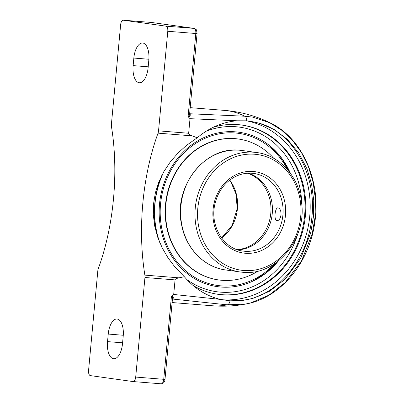 <?xml version="1.0" encoding="UTF-8"?>
<svg xmlns="http://www.w3.org/2000/svg" width="404" height="404" viewBox="0 0 404 404"><rect width="100%" height="100%" fill="white"/><g stroke="black" fill="none" stroke-linecap="round" stroke-linejoin="round"><path stroke-width="0.61" d="M311.959 216.362C308.56 258.797 277.735 296.162 242.653 300.374L230.033 300.823L220.427 299.409C206.454 296.071 194.42 288.506 184.33 276.71L174.932 267.004L168.099 257.969L162.277 248L157.752 237.325L154.727 226.2L153.323 214.908L153.55 203.783L155.373 192.809L158.828 181.977L163.847 171.604L170.261 161.959L177.816 153.237L186.194 145.612L197.218 137.774C209.343 127.649 222.604 121.988 236.996 120.786L246.728 120.821L250.076 121.195L259.095 123.159C292.915 132.552 316.423 174.003 311.959 216.362M221.801 299.707A90.415 79.881 97.9 0 0 309.757 216.054A90.415 79.881 97.9 0 0 246.45 120.801M192.93 285.375A85.461 75.503 97.9 0 0 218.286 294.339A85.461 75.503 97.9 0 0 305.389 215.706A85.461 75.503 97.9 0 0 241.905 125.058A85.461 75.503 97.9 0 0 213.413 127.204M162.115 174.791A85.461 75.503 97.9 0 0 157.419 236.345M220.427 299.409L173.705 294.46L175.058 279.896C175.164 279.063 176.487 278.381 179.038 277.841L144.874 275.114A146.445 68.503 94.6 0 1 142.859 202.929A146.445 68.503 94.6 0 1 158.045 133.148L192.208 135.87C189.794 134.956 188.612 134.083 188.663 133.249L190.011 118.685L236.996 120.786M197.218 137.774L192.208 135.87M179.038 277.841L184.33 276.71M151.571 22.473A2.373 2.096 97.9 0 0 151.465 22.452A2.373 2.096 97.9 0 0 151.354 22.442L194.016 28.391A2.373 2.096 97.9 0 1 194.122 28.406C196.107 29.416 196.935 30.073 196.607 30.381L197.071 33.572L189.582 114.287L189.016 116.13L188.097 116.645L190.011 118.685M188.547 117.115C190.042 116.231 190.562 115.266 190.102 114.216L189.633 113.756A232.906 108.954 -85.4 0 0 189.633 113.751L244.728 116.211A4.823 2.798 92.8 0 1 246.728 120.821M189.607 114.004A1.207 0.944 142.5 0 0 190.102 114.216M172.442 299.036A232.906 108.954 -85.4 0 0 172.447 299.036L172.983 298.718A1.207 0.97 50.6 0 0 172.463 298.854M172.983 298.718C173.624 297.839 173.286 296.859 171.973 295.779L171.442 296.162L172.195 296.627L172.478 298.667L164.994 379.371L163.731 379.305A4.823 2.257 94.6 0 1 161.11 383.8A4.823 2.257 94.6 0 1 161.044 383.795L133.143 381.568M172.447 299.036L227.23 304.833L245.743 304.025L250.849 302.864L268.973 295.147L285.234 282.527L301.657 260.615L312.186 233.961L315.12 216.786L315.433 199.435L313.166 182.457L308.343 166.403L301.349 152.364L292.365 140.223L281.714 130.26L269.736 122.75L252.621 117.094L244.728 116.211A232.906 108.954 -85.4 0 0 224.563 110.403C240.405 111.686 255.474 115.776 269.771 122.67M173.705 294.46L171.973 295.779M278.28 261.085A77.962 68.877 -82.1 0 1 253.353 280.896A77.962 68.877 -82.1 0 1 159.529 203.964A77.962 68.877 -82.1 0 1 201.904 138.557A77.962 68.877 -82.1 0 1 271.892 147.536A77.962 68.877 -82.1 0 1 290.506 173.468M197.071 33.572L195.809 33.507A4.823 2.257 94.6 0 0 194.016 28.391L165.988 26.159L123.326 20.205A4.823 2.257 94.6 0 0 123.265 20.2A4.823 2.257 94.6 0 0 120.645 24.694L111.408 124.27A4.823 2.257 94.6 0 0 111.474 126.649A146.445 68.503 -85.4 0 1 113.489 198.834A146.445 68.503 -85.4 0 1 98.303 268.62A4.823 2.257 94.6 0 0 97.803 270.917L88.567 370.493A4.823 2.257 94.6 0 0 90.36 375.609L133.022 381.558A4.823 2.257 94.6 0 0 133.083 381.563L161.11 383.8C163.559 383.452 164.852 381.977 164.994 379.371M171.442 296.162L163.731 379.305L135.704 377.068A4.823 2.257 94.6 0 1 133.083 381.563M135.704 377.068L144.94 277.492L175.058 279.896M165.988 26.159A4.823 2.257 94.6 0 1 167.781 31.275L158.545 130.851A4.823 2.257 94.6 0 1 158.045 133.148M144.874 275.114A4.823 2.257 94.6 0 1 144.94 277.492M122.508 343.708A16.145 7.55 94.6 0 1 113.736 358.757A16.145 7.55 94.6 0 1 107.535 341.617L108.232 334.058A16.145 7.55 94.6 0 1 117.003 319.014A16.145 7.55 94.6 0 1 123.21 336.148L122.508 343.708M148.117 67.705A16.145 7.55 94.6 0 1 139.345 82.754A16.145 7.55 94.6 0 1 133.138 65.62L133.84 58.055A16.145 7.55 94.6 0 1 142.612 43.011A16.145 7.55 94.6 0 1 148.813 60.145L148.117 67.705M237.724 249.854A39.193 34.628 97.9 0 0 272.023 215.549A39.193 34.628 97.9 0 0 248.425 173.17M281.053 214.746C280.391 218.519 279.068 220.508 277.088 220.71L277.003 220.7C273.659 220.614 274.851 207.217 278.109 207.873C280.088 208.434 281.068 210.726 281.053 214.746M234.441 271.135L240.052 271.973A60.297 53.272 97.9 0 0 242.814 272.276M238.219 138.996A71.149 62.862 97.9 0 0 238.047 138.971A71.149 62.862 97.9 0 0 165.534 204.439A71.149 62.862 97.9 0 0 218.387 279.906A71.149 62.862 97.9 0 0 218.554 279.932M273.806 158.358A71.149 62.862 97.9 0 0 238.385 139.016A71.149 62.862 97.9 0 0 165.867 204.49A71.149 62.862 97.9 0 0 218.726 279.952A71.149 62.862 97.9 0 0 258.085 271.049M183.881 190.784A54.989 48.586 97.9 0 0 180.613 205.692A54.989 48.586 97.9 0 0 180.467 215.246M259.09 123.169L274.028 129.376L287.385 139.39L298.576 152.722L307.015 168.882L311.585 184.133L313.736 200.268L313.433 216.756L310.651 233.073L300.657 258.403L285.078 279.225L269.66 291.213L252.47 298.536L242.653 300.364M172.119 302.551L212.489 305.772A232.906 108.954 -85.4 0 0 227.23 304.833A4.823 2.803 -84.2 0 0 230.033 300.823M217.902 294.284A85.461 75.503 97.9 0 0 304.616 215.595A85.461 75.503 97.9 0 0 241.516 125.008M159.893 242.87A83.088 73.407 -82.1 0 1 155.015 203.601A83.088 73.407 -82.1 0 1 164.206 170.988M206.101 131.249A83.088 73.407 -82.1 0 1 301.808 204.98M297.778 233.871A83.088 73.407 -82.1 0 1 186.865 279.568M167.781 31.275L195.809 33.507L188.097 116.645M151.232 22.432A4.823 2.257 94.6 0 1 151.293 22.437A4.823 2.257 94.6 0 1 151.354 22.442L123.326 20.205M188.663 133.249L158.545 130.851M122.594 342.819L107.535 341.617M123.281 335.259L108.232 334.058M148.197 66.817L133.138 65.62M148.889 59.257L133.84 58.055M221.675 238.072A39.193 34.628 97.9 0 0 237.436 208.661A39.193 34.628 97.9 0 0 229.765 180.108M247.672 173.21A39.193 34.628 -82.1 0 1 270.791 213.317A39.193 34.628 -82.1 0 1 237.017 249.611M274.452 263.852A76.795 67.852 -82.1 0 1 163.671 236.103A76.795 67.852 -82.1 0 1 235.31 132.992A76.795 67.852 -82.1 0 1 287.582 169.756M244.763 251.268A39.193 34.628 -82.1 0 1 242.971 251.071C223.68 249.066 209.575 225.73 214.923 204.076C216.963 195.172 221.16 187.815 227.508 181.987C235.401 175.109 244.162 172.256 253.798 173.437A39.193 34.628 -82.1 0 1 282.81 216.024A39.193 34.628 -82.1 0 1 244.763 251.268M245.47 253.278A41.092 36.304 97.9 0 0 282.517 194.425A41.092 36.304 97.9 0 0 219.811 189.425A41.092 36.304 97.9 0 0 245.47 253.278M243.875 270.508A58.398 51.596 -82.1 0 1 197.814 208.272A58.398 51.596 -82.1 0 1 254.656 154.242A58.398 51.596 -82.1 0 1 300.717 216.478A58.398 51.596 -82.1 0 1 243.875 270.508M240.057 150.268L239.577 150.227C204.889 146.016 173.22 186.618 181.492 224.255C185.567 248.112 204.015 267.271 225.705 269.968A60.297 53.272 -82.1 0 1 181.073 204.449A60.297 53.272 -82.1 0 1 239.602 150.227A60.297 53.272 -82.1 0 1 242.365 150.53L256.717 152.535A60.297 53.272 97.9 0 0 253.954 152.232A60.297 53.272 97.9 0 0 195.425 206.454A60.297 53.272 97.9 0 0 240.052 271.973L242.839 272.276C275.902 276.174 306.838 239.436 301.606 202.874C299.117 177.043 279.866 155.348 256.717 152.535M190.198 107.661L224.563 110.403M194.122 28.406L151.465 22.452L123.265 20.2M212.489 305.772C223.659 306.661 234.744 306.081 245.743 304.03C279.916 298.238 309.439 263.13 314.797 222.382C321.377 180.866 301.975 137.567 269.756 122.665M221.594 237.961L232.239 225.179L237.158 208.605L236.178 194.45L230.79 181.83L229.654 180.194M252.096 281.482L265.842 273.079L277.694 261.545M290.067 172.867L281.825 158.525L270.902 146.677M232.598 270.933L225.705 269.968M218.387 279.906L218.726 279.952M238.047 138.971L238.385 139.016"/></g></svg>
